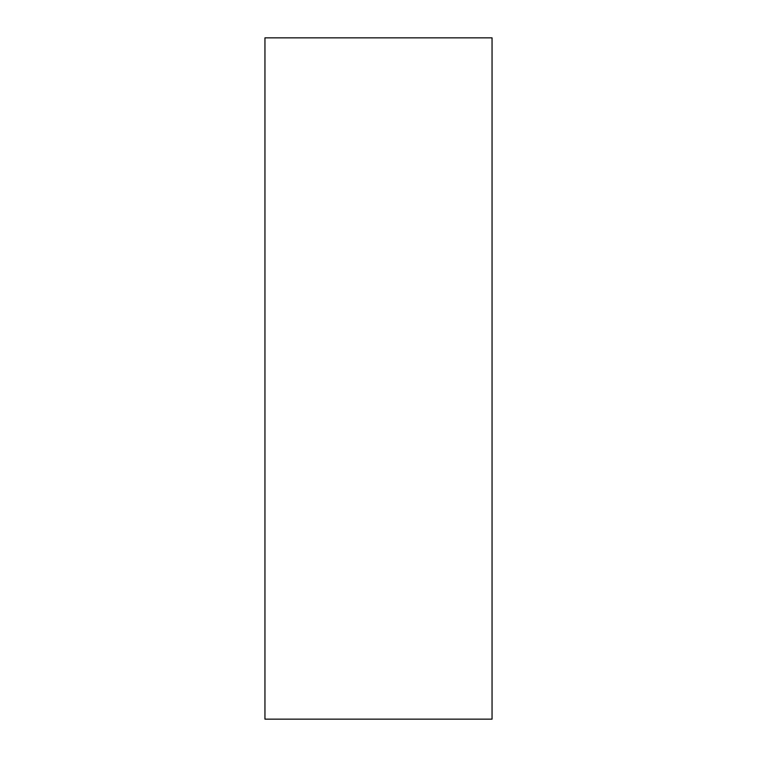 <?xml version="1.0" encoding="UTF-8"?>
<svg xmlns="http://www.w3.org/2000/svg" width="757" height="757" viewBox="0 0 757 757"><rect width="100%" height="100%" fill="white"/><g stroke="black" fill="none" stroke-linecap="round" stroke-linejoin="round"><path stroke-width="1.14" d="M492.05 719.15L264.95 719.15L264.95 37.85L492.05 37.85L492.05 719.15"/></g></svg>
